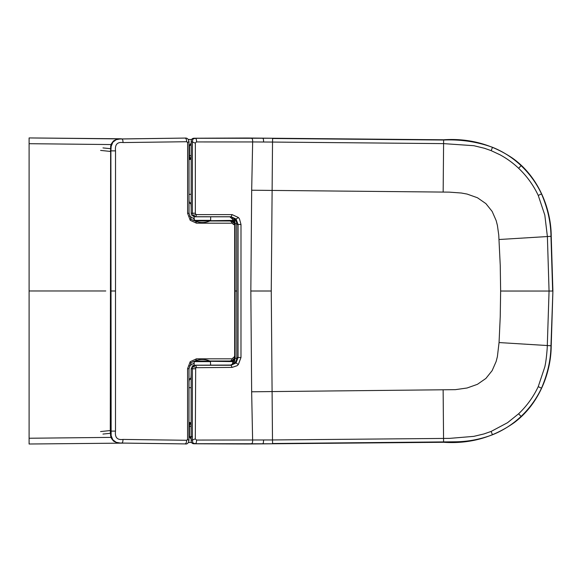 <?xml version="1.0" encoding="UTF-8"?>
<svg xmlns="http://www.w3.org/2000/svg" width="582" height="582" viewBox="0 0 582 582"><rect width="100%" height="100%" fill="white"/><g stroke="black" fill="none" stroke-linecap="round" stroke-linejoin="round"><path stroke-width="0.87" d="M29.1 444.008L121.362 443.149L29.1 444.008L29.1 290.971L105.771 290.971M121.362 443.062L124.184 443.128M188.466 442.466L191.5 442.436L188.466 442.473M121.362 138.923L29.1 137.934L29.1 290.971M188.466 139.476L191.573 139.505L188.466 139.469M210.655 220.36A0.422 0.422 0 0 1 210.415 220.738L194.301 220.738A0.422 0.422 0 0 1 194.061 220.352L210.655 220.36L210.662 216.795M194.061 220.352L194.061 216.78M210.64 365.212L210.4 361.269L194.286 361.262L194.046 365.22M191.107 426.395L189.441 426.344L189.441 436.762L191.798 436.609M233.135 217.69L234.75 220.112L235.135 223.743L235.121 358.265L233.673 363.808L233.113 364.325M229.795 365.212L230.603 365.074C233.906 363.532 235.281 361.24 234.721 358.199L234.735 223.808L234.51 220.869L229.817 216.795M191.143 438.435L190.7 438.53L191.143 438.552M190.59 423.223L189.543 424.86L189.441 426.344L189.441 422.787L190.227 422.758M190.7 438.53L189.441 436.762L191.122 438.435M189.441 422.787L190.263 422.787M236.772 358.374L234.721 358.199M191.18 145.362L189.477 145.238L189.477 155.656L191.136 155.605M236.794 223.641L234.735 223.808M190.299 159.213L189.477 159.213L190.263 159.242M189.477 159.213L189.477 155.656L189.572 157.14L190.627 158.777M191.18 143.565L189.477 145.238L191.18 143.448M190.736 143.47L191.158 143.565M251.679 190.227L250.835 291.007L251.65 391.788L455.386 389.656L467.07 387.998L477.422 384.324L485.883 378.453L492.132 370.647L496.14 361.495L497.384 356.664L499.05 342.558L500.236 316.812L500.636 291.036L500.244 265.261L498.745 234.997L497.406 225.409L496.162 220.578L492.154 211.426L485.905 203.62L477.444 197.749L467.091 194.068L461.373 193.02L449.297 192.133L251.679 190.227L252.653 141.943L196.338 141.935L195.348 143.026L195.334 213.245L195.705 214.205L193.362 215.711L195.61 216.744L231.141 216.751A202.238 88.217 -91.1 0 0 229.905 216.795C233.484 217.071 235.754 219.138 236.699 222.993L236.816 357.501C236.568 361.487 234.713 364.005 231.243 365.06L194.352 365.205A202.296 88.246 -88.2 0 0 195.588 365.256L193.34 366.289L192.395 368.813L192.38 440.072A277.978 120.59 92.7 0 1 191.143 440.21C191.078 442.647 192.14 443.833 194.33 443.775L247.03 444.001L443.586 442.284C469.478 444.059 492.947 437.569 513.986 422.801C539.208 404.184 551.11 372.465 551.212 345.773L552.9 291.044L551.227 236.314C551.176 209.098 538.677 176.688 512.596 158.209C491.848 144.22 468.859 138.08 443.622 139.782L247.066 138.014L194.373 138.225C192.176 138.167 191.114 139.36 191.18 141.79L191.172 202.609L189.434 202.987L189.019 200.157M195.705 214.205A1.39 1.251 -90 0 0 195.792 214.3L196.563 214.605L195.61 216.744A202.361 88.275 -91.8 0 0 194.373 216.795L191.711 215.216L191.172 213.238A206.152 89.934 88.2 0 1 192.409 213.187L193.362 215.711M194.33 443.775L195.014 443.71C196.054 443.673 196.571 442.458 196.549 440.072L195.312 438.974L195.683 367.795L193.34 366.289M188.975 422.561L189.594 422.597C190.321 422.103 190.816 423.26 191.092 426.068L191.143 440.21M195.319 368.762L192.395 368.813A206.152 89.934 91.9 0 1 191.151 368.762L191.151 379.391L189.412 379.013L188.997 381.843M191.151 368.762L192.569 365.809L194.352 365.205M194.373 216.795L229.905 216.795M189.434 202.987L190.561 203.482C190.976 203.227 191.18 205.628 191.172 210.669L191.172 213.238M188.99 387.583L191.151 387.772L191.151 379.391M191.143 429.101L191.151 387.772M189.005 159.439L189.63 159.403C190.358 159.897 190.852 158.733 191.122 155.932L191.18 152.899M191.151 371.331C191.158 376.372 190.954 378.773 190.54 378.518L189.412 379.013M191.172 202.609L191.172 210.669M189.019 194.417L191.172 194.228M195.312 438.835L192.38 440.072L192.809 442.866L194.963 443.71L272.58 443.775M196.563 214.605L232.094 214.613L231.141 216.751L236.066 219.036L238.074 224.456L238.053 357.552L236.045 362.972L231.119 365.263A202.238 88.217 91.1 0 1 229.883 365.212M232.094 214.605L238.394 217.508A9.938 8.941 -90 0 1 239.5 219.014L240.999 224.507L240.984 357.501L236.816 357.501M240.999 224.507L238.074 224.456A198.717 86.689 -91.8 0 0 236.838 224.507M194.373 138.225A281.717 122.213 87.3 0 1 195.05 138.29L192.853 139.134L192.416 141.331L192.409 213.187L195.334 213.245M195.348 143.165L192.416 141.928A279.047 121.049 -92.7 0 0 191.18 141.79M272.623 138.247L195.05 138.29C196.09 138.327 196.607 139.542 196.585 141.928M196.549 440.072L272.492 439.956L272.58 443.52L455.997 441.796C468.43 441.6 480.579 439.264 492.459 434.776C503.095 430.498 512.633 424.373 521.072 416.406C529.722 408.149 536.524 398.743 541.486 388.179C547.64 373.92 550.798 359.778 550.965 345.759L552.9 291.044M240.984 357.501L238.373 364.499A9.938 8.941 -90 0 1 237.027 365.729L232.073 367.402L195.77 367.7A1.39 1.251 -90 0 0 195.683 367.795M551.227 236.314L550.972 236.328C550.805 222.273 547.647 208.138 541.507 193.908C536.553 183.345 529.751 173.938 521.108 165.674C512.669 157.707 503.132 151.582 492.496 147.297C476.971 141.717 460.682 139.294 443.622 140.029L272.616 138.501L272.529 142.066L252.653 141.943C252.763 139.549 252.304 138.334 251.271 138.305A281.382 122.671 -89.5 0 0 247.066 138.014M443.157 192.038L443.593 143.616L272.529 142.066L271.256 291.007L272.492 439.956L449.595 438.377L473.813 436.362L483.926 433.946L491.121 431.437L507.548 422.692L518.598 413.795C526.834 405.974 533.381 396.924 538.226 386.652L544.796 366.98C545.821 362.542 546.629 356.177 547.226 347.876L549.059 291.044L552.653 291.044L550.972 236.328L547.386 236.547L544.817 215.114L538.248 195.436C533.403 185.156 526.863 176.113 518.627 168.285C513.098 163.04 506.9 158.544 500.033 154.797L491.157 150.643L484.457 148.279L473.85 145.704L443.593 143.623L443.622 139.782M251.65 391.788L252.617 440.072C252.726 442.466 252.268 443.68 251.235 443.71A281.382 122.671 89.5 0 1 247.03 444.001M110.354 148.679L102.978 147.908M189.477 146.591L189.005 146.577M189.492 216.104L194.577 219.123M232.262 364.434L233.04 361.291L210.429 361.284L234.51 361.64L233.04 361.291L233.309 360.265M234.626 221.495L233.353 221.742L233.062 220.731L234.524 220.374L210.451 220.716M234.262 356.526L234.873 357.479A1.506 0.924 160.6 0 1 234.67 357.69M234.604 360.513L233.338 360.265M204.857 359.654L204.857 358.818M189.441 435.409L188.968 435.423M189.47 365.903L194.046 363.11M204.871 222.353L204.871 223.182M102.941 434.07L110.318 433.299M184.596 138.087L118.648 139.025L116.502 139.396L113.475 140.946L111.358 143.812L110.638 146.14L110.282 431.102L110.616 435.903L111.358 438.253L113.526 441.105L116.575 442.611L120.86 443.062L184.559 443.906M110.318 150.876L110.886 150.876L111.184 146.3L112.872 142.183L116.247 139.665L120.314 138.953L184.407 138.087M232.247 222.04L229.999 220.993L231.076 220.993L232.029 223.19L232.902 223.59L233.258 224.55L234.255 224.55M231.898 360.287L229.985 361.015L231.054 361.015L194.868 361.058C192.533 361.844 191.267 362.55 191.063 363.168L189.005 368.712L188.961 440.268C188.539 443.171 187.215 444.379 184.981 443.906L120.278 443.033L116.211 442.32L112.835 439.803L111.14 435.685L110.886 150.876L115.534 150.876C114.792 144.576 117.288 141.804 123.02 142.561L186.72 141.724L187.608 142.605L187.6 213.281L190.212 220.287L196.483 223.182L195.53 220.993L231.076 220.993C231.2 220.643 232.102 221.022 233.775 222.135L234.692 224.55L234.677 357.457L233.753 359.872L231.054 361.015L195.516 361.007L196.461 358.818L190.198 361.713L187.579 368.712L187.571 439.395L186.684 440.276L122.984 439.425C117.244 440.196 114.749 437.424 115.505 431.102L115.534 150.876M231.236 361.007L232.014 358.825L196.461 358.818M188.961 436.602L189.441 436.595M188.997 145.34L189.477 145.347M29.1 438.246L111.017 437.388M121.362 443.157L124.293 443.128M29.1 143.696L111.067 144.554M210.64 361.648L194.046 361.648M236.83 291.007L234.684 291.007M232.073 367.402L231.119 365.263L195.588 365.256L196.541 367.395M499.05 342.558L551.212 345.773M262.715 443.622C263.275 443.63 263.544 442.429 263.537 440.007M238.373 364.499L236.045 362.972M238.394 217.508L236.066 219.036M262.751 138.392C263.311 138.385 263.588 139.593 263.573 142.008M443.135 390.02L443.586 442.029M491.121 431.437L492.459 434.776M541.486 388.179L538.226 386.652M518.598 413.795L521.072 416.406M491.157 150.643L492.496 147.297M518.627 168.285L521.108 165.674M541.507 193.908L538.248 195.436M500.636 291.036L549.059 291.044L547.386 236.547L499.058 239.515M250.835 291.007L271.256 291.007M100.613 150.411L110.318 151.422M189.477 148.104L189.005 148.083M232.276 217.573L233.055 220.724L210.437 220.724A19.111 19.111 0 0 1 196.316 221.538M200.921 223.19L201.292 222.484M189.441 433.896L188.968 433.917M200.906 358.818L201.277 359.516M110.282 430.556L100.577 431.568M110.282 431.102L115.505 431.102M120.896 138.923L121.449 138.923C122.489 138.909 123.013 140.117 123.02 142.561M184.298 138.087L184.814 138.087C185.905 138.072 186.538 139.287 186.72 141.724M184.261 443.906L184.778 443.906C185.869 443.921 186.502 442.713 186.684 440.276M120.86 443.062L121.412 443.062C122.453 443.077 122.977 441.862 122.984 439.425M190.198 361.713L190.62 363.255L191.063 363.168M188.568 368.712L187.579 368.712M190.212 220.287L190.634 218.745L191.085 218.832C190.627 219.538 196.774 221.72 195.545 220.993L195.53 220.993M196.483 223.182L232.029 223.19M234.24 357.457L233.244 357.457L232.887 358.417L232.014 358.825M188.561 440.363L187.571 439.395M233.309 359.96L232.887 358.417M233.324 222.048L232.902 223.59M191.085 218.832L189.026 213.281L188.997 141.732C188.524 139.047 187.193 137.832 185.018 138.087M188.59 213.281L187.6 213.281M188.597 141.637L187.608 142.605M110.871 290.993L115.52 290.993M29.1 137.934L121.362 138.785M194.301 220.738A19.111 19.111 0 0 0 194.686 220.905M210.4 361.269A19.111 19.111 0 0 0 196.301 360.462M194.664 361.095A19.111 19.111 0 0 0 194.286 361.262M184.974 443.906L184.37 443.906"/></g></svg>
